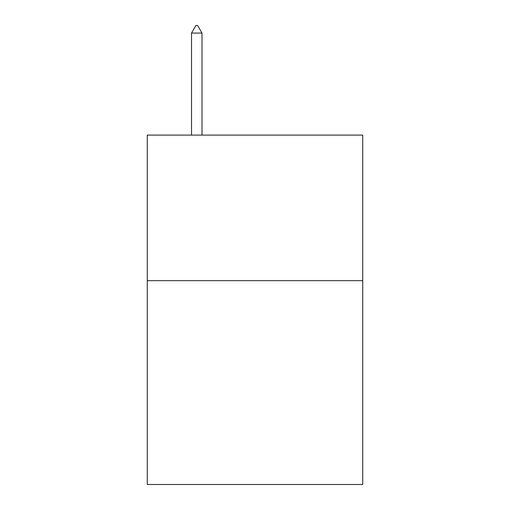 <?xml version="1.0" encoding="UTF-8"?>
<svg xmlns="http://www.w3.org/2000/svg" width="510" height="510" viewBox="0 0 510 510"><rect width="100%" height="100%" fill="white"/><g stroke="black" fill="none" stroke-linecap="round" stroke-linejoin="round"><path stroke-width="0.76" d="M362.731 280.678L362.731 484.5L147.269 484.5L147.269 135.099L362.731 135.099L362.731 280.678L147.269 280.678M202.005 33.074L197.638 25.5L195.891 25.5L191.524 33.074L202.005 33.074L202.005 135.099M191.524 33.074L191.524 135.099"/></g></svg>
